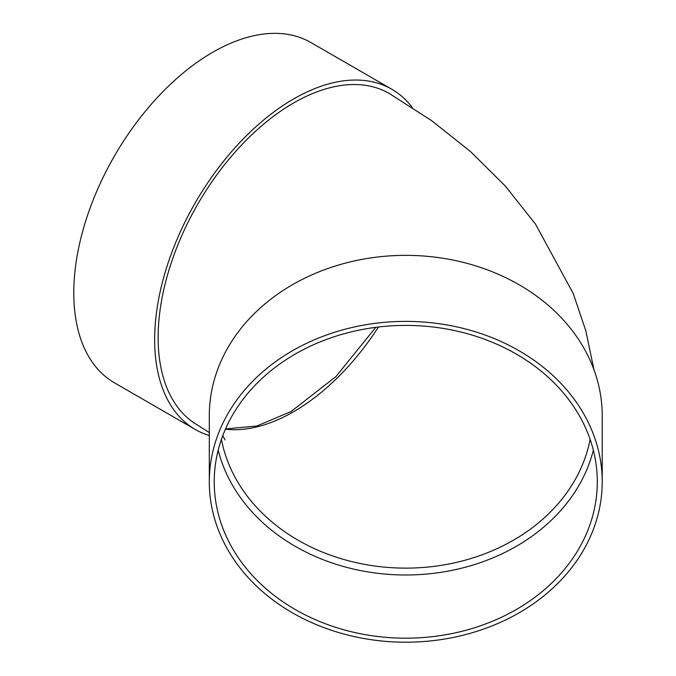 <?xml version="1.0" encoding="UTF-8"?>
<svg xmlns="http://www.w3.org/2000/svg" width="676" height="676" viewBox="0 0 676 676"><rect width="100%" height="100%" fill="white"/><g stroke="black" fill="none" stroke-linecap="round" stroke-linejoin="round"><path stroke-width="1.01" d="M593.342 450.199A191.528 156.384 0 0 1 405.761 574.989A191.528 156.384 0 0 1 218.179 450.199M209.306 481.794L209.306 415.765A196.454 160.406 0 0 1 405.761 255.359A196.454 160.406 0 0 1 602.223 415.765L602.223 481.794A196.454 160.406 0 0 1 405.761 642.2A196.454 160.406 0 0 1 209.306 481.794A196.454 160.406 0 0 1 405.761 321.387A196.454 160.406 0 0 1 602.223 481.794M593.967 369.755L585.889 330.995L573.24 293.528L535.544 224.17L505.302 186.027L470.496 151.525L431.685 120.7L389.334 93.508A191.528 110.577 120 0 0 241.738 144.825A191.528 110.577 120 0 0 158.133 337.569A191.528 110.577 120 0 0 197.806 425.246L209.306 432.606M209.306 435.555A196.454 113.424 -60 0 1 195.339 429.514A196.454 113.424 -60 0 1 195.339 202.665A196.454 113.424 -60 0 1 391.793 89.24A196.454 113.424 -60 0 1 412.267 107.518M195.339 429.514L114.472 382.827A196.454 113.424 -60 0 1 114.464 155.979A196.454 113.424 -60 0 1 310.926 42.554L391.793 89.24M214.233 481.794A191.528 156.384 0 0 1 405.761 325.41A191.528 156.384 0 0 1 597.297 481.794A191.528 156.384 0 0 1 405.761 638.178A191.528 156.384 0 0 1 214.233 481.794M221.415 439.375A186.61 152.362 180 0 0 405.761 568.127A186.61 152.362 180 0 0 590.114 439.375M378.467 327.007A186.61 107.737 -60 0 1 293.57 411.743A186.61 107.737 -60 0 1 225.395 429.192M225.505 428.93L256.846 426.024L291.102 411.498L336.006 376.507L375.772 327.336M224.99 439.907L222.793 435.572"/></g></svg>
